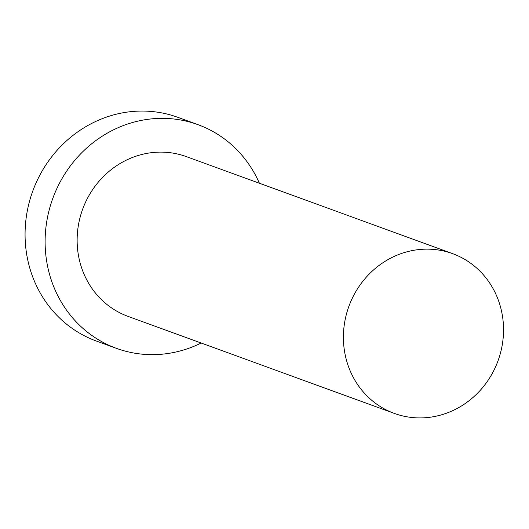 <?xml version="1.0" encoding="UTF-8"?>
<svg xmlns="http://www.w3.org/2000/svg" width="529" height="529" viewBox="0 0 529 529"><rect width="100%" height="100%" fill="white"/><g stroke="black" fill="none" stroke-linecap="round" stroke-linejoin="round"><path stroke-width="0.79" d="M422.883 417.864A85.03 79.383 110 0 0 502.1 345.768A85.03 79.383 110 0 0 452.586 253.636A85.03 79.383 110 0 0 424.06 249.199A85.03 79.383 110 0 0 344.842 321.295A85.03 79.383 110 0 0 394.363 413.427A85.03 79.383 110 0 0 422.883 417.864M452.586 253.636L186.314 156.61A85.03 79.383 110 0 0 157.787 152.173A85.03 79.383 110 0 0 78.57 224.27A85.03 79.383 110 0 0 128.091 316.402L394.363 413.427M259.395 183.239A119.045 111.136 110 0 0 197.958 124.652A119.045 111.136 110 0 0 158.026 118.436A119.045 111.136 110 0 0 47.121 219.376A119.045 111.136 110 0 0 116.446 348.353A119.045 111.136 110 0 0 156.379 354.569A119.045 111.136 110 0 0 201.172 343.03M197.958 124.652L177.916 117.352A119.045 111.136 110 0 0 137.983 111.136A119.045 111.136 110 0 0 27.078 212.069A119.045 111.136 110 0 0 96.404 341.053L116.446 348.353"/></g></svg>
